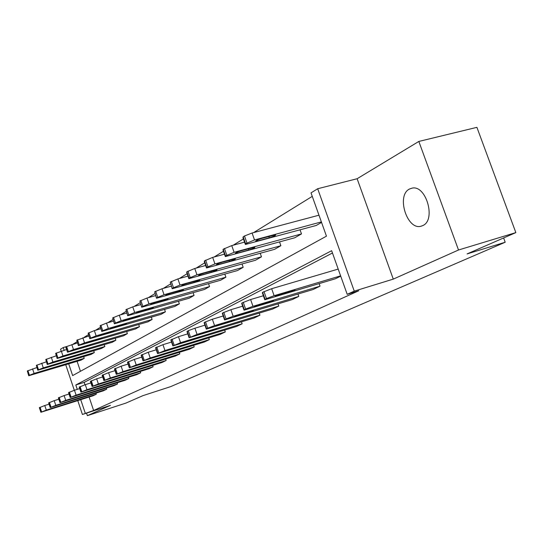 <?xml version="1.0" encoding="UTF-8"?>
<svg xmlns="http://www.w3.org/2000/svg" width="543" height="543" viewBox="0 0 543 543"><rect width="100%" height="100%" fill="white"/><g stroke="black" fill="none" stroke-linecap="round" stroke-linejoin="round"><path stroke-width="0.81" d="M422.773 225.583L421.232 226.159C407.141 230.761 395.983 195.446 409.476 189.032L412.089 188.129C426.194 184.742 436.28 220.125 422.773 225.583M86.52 413.135L87.369 415.66L110.453 405.356L82.414 414.465L77.778 400.639M515.85 232.608L458.509 249.997L418.829 141.438L476.903 127.34L515.85 232.608L467.095 253.92L505.2 242.239L170.604 386.65L142.938 395.65L125.922 403.089L87.369 415.66M61.169 351.104L60.531 349.217L63.232 347.534L64.135 350.228M67.447 352.074L65.818 347.235L66.64 346.536L63.232 347.534M312.266 196.362L253.615 232.608M243.427 238.9L233.246 245.192M223.458 251.239L214.146 256.995M204.731 262.812L196.199 268.086M187.131 273.692L179.299 278.532M170.556 283.935L163.368 288.374M154.925 293.593L148.314 297.679M140.155 302.722L134.073 306.476M126.18 311.356L120.573 314.818M112.93 319.542L107.772 322.732M100.36 327.314L95.602 330.253M88.414 334.692L84.022 337.407M77.045 341.717L73 344.221M68.71 363.858L72.647 375.58L326.458 236.164L311.024 192.887L317.682 188.733L354.26 291.129L347.201 294.326L331.644 250.696L75.803 384.98L77.269 389.358M418.829 141.438L357.124 178.728L317.682 188.733M505.2 242.239L503.626 237.949M319.135 283.636L320.031 286.168L313.073 289.521L244.038 310.189L245.606 309.055L252.984 306.313L320.031 286.168M278.023 303.89L278.79 306.082L272.627 309.055L206.306 329.126L207.711 328.148L214.566 325.603L278.79 306.082M241.465 321.87L242.137 323.784L236.639 326.438L172.884 345.911L180.547 342.694L242.137 323.784M208.756 337.929L209.34 339.619L204.406 342.009L143.06 360.898L150.201 357.939L209.34 339.619M179.312 352.373L179.828 353.873L175.369 356.032L116.29 374.351L122.969 371.616L179.828 353.873M152.664 365.425L153.126 366.769L149.081 368.724L92.12 386.501L98.392 383.955L153.126 366.769M128.44 377.283L128.854 378.498L125.168 380.276L70.196 397.524L76.101 395.155L128.854 378.498M106.319 388.102L106.693 389.195L103.319 390.831L50.221 407.576L55.8 405.35L106.693 389.195M332.465 253.004L84.179 382.374L84.98 384.763M89.106 397.035L93.62 410.46L358.767 290.763L347.201 294.326M95.962 393.166L96.315 394.211L93.084 395.772L40.881 412.273L46.304 410.114L96.315 394.211M117.132 382.815L117.526 383.969L114.003 385.666L59.981 402.662L65.723 400.367L117.526 383.969M140.27 371.493L140.705 372.769L136.85 374.636L80.9 392.141L86.982 389.691L140.705 372.769M165.663 359.059L166.151 360.484L161.909 362.534L103.903 380.575L110.372 377.942L166.151 360.484M193.654 345.341L194.204 346.929L189.521 349.197L129.322 367.801L136.225 364.957L194.204 346.929M224.673 330.117L225.297 331.916L220.091 334.434L157.558 353.608L164.95 350.527L225.297 331.916M259.221 313.141L259.941 315.184L254.124 317.994L189.107 337.766L197.055 334.4L259.941 315.184M297.958 294.075L298.786 296.424L292.243 299.587L224.585 319.949L226.064 318.904L233.178 316.264L298.786 296.424M340.726 276.17L335.241 278.817L264.78 299.777L266.45 298.555L274.113 295.697L340.61 275.851M93.62 410.46L82.414 414.465M357.124 178.728L393.281 279.116L458.509 249.997M393.281 279.116L354.26 291.129M74.31 390.288L65.744 364.753M80.737 399.702L85.265 413.175M77.099 361.333L80.452 371.29M321.558 222.42L316.236 225.467L245.382 244.479L245.592 243.719L243.169 236.809L244.493 235.981L252.081 233.015L318.979 215.191M225.542 255.916L234.101 252.319L301.487 233.918L294.74 237.78L225.331 256.601L225.542 255.916L223.2 249.217L231.746 245.599L244.56 242.144M301.487 233.918L300.041 229.859M206.734 267.353L214.953 263.912L280.874 245.721L274.527 249.352L206.523 267.977L206.734 267.353L204.473 260.857L212.68 257.396L224.483 254.178M280.874 245.721L279.543 241.94M189.052 278.104L196.96 274.806L261.475 256.825L255.495 260.253L188.855 278.674L189.052 278.104L186.873 271.799L194.767 268.48L205.661 265.479M261.475 256.825L260.24 253.309M172.409 288.224L180.025 285.061L243.176 267.305L237.535 270.536L172.212 288.74L170.298 282.102L177.9 278.919L187.966 276.115M243.176 267.305L242.029 264.013M156.71 297.768L164.054 294.734L225.895 277.201L220.56 280.256L156.52 298.243L154.667 291.815L161.997 288.761L171.316 286.147M225.895 277.201L224.822 274.12M141.879 306.788L148.965 303.87L209.55 286.568L204.494 289.46L141.696 307.223L139.897 300.998L146.977 298.059L155.617 295.609M209.55 286.568L208.546 283.67M127.843 315.327L134.691 312.51L194.055 295.44L189.263 298.182L127.666 315.727L125.922 309.686L132.757 306.849L140.786 304.569M194.055 295.44L193.118 292.718M114.539 323.418L121.164 320.703L179.36 303.856L174.805 306.462L114.369 323.784L112.672 317.92L119.29 315.184L126.75 313.046M179.36 303.856L178.471 301.29M101.914 331.094L108.335 328.467L165.391 311.852L161.061 314.336L101.751 331.434L100.102 325.732L106.509 323.099L113.453 321.089M165.391 311.852L164.563 309.435M89.921 338.391L96.138 335.852L152.101 319.46L147.981 321.823L89.765 338.696L88.156 333.158L94.367 330.612L100.842 328.732M152.101 319.46L151.321 317.173M78.504 345.328L84.538 342.877L139.449 326.71L135.519 328.963L78.355 345.619L76.787 340.223L88.848 335.995M139.449 326.71L138.709 324.544M67.631 351.939L73.495 349.57L127.381 333.619L123.628 335.771L67.488 352.21L65.961 346.957M127.381 333.619L126.682 331.569M57.266 358.251L62.954 355.95L115.863 340.217L112.279 342.266L57.124 358.495L55.63 353.378L66.585 349.509M115.863 340.217L115.197 338.269M47.363 364.272L52.895 362.038L104.847 346.522L101.426 348.484L47.234 364.502L45.768 359.507L56.221 355.801M104.847 346.522L104.222 344.669M37.895 370.027L43.284 367.855L94.319 352.556L91.041 354.43L37.772 370.238L36.347 365.364L46.331 361.814M94.319 352.556L93.722 350.792M28.847 375.532L34.087 373.428L84.233 358.332L81.09 360.131L28.725 375.729L27.326 370.971L36.883 367.563M84.233 358.332L83.663 356.649M84.179 382.374L75.803 384.98M49.08 404.162L44.777 405.519L46.304 410.114M50.173 409.334L62.37 405.193L50.078 409.055M40.861 412.218L39.354 407.698L44.777 405.519M28.698 375.641L27.326 370.971M38.044 372.946L50.234 368.867L39.904 371.833L36.069 373.401L38.044 372.946L37.895 372.505M58.827 399.207L54.232 400.653L55.8 405.35M59.669 404.589L72.117 400.367L59.574 404.297M50.2 407.515L48.66 402.899L54.232 400.653M69.022 394.021L64.115 395.562L65.723 400.367M69.592 399.634L82.298 395.318L69.49 399.329M59.961 402.594L58.386 397.883L64.115 395.562M37.739 370.143L36.347 365.364M47.248 367.414L59.682 363.247L49.189 366.253L45.259 367.869L47.248 367.414L47.098 366.953M47.193 364.394L45.768 359.507M56.872 361.638L69.558 357.382L58.895 360.423L54.863 362.086L56.872 361.638L56.71 361.149M79.706 388.591L74.459 390.241L76.101 395.155M79.97 394.449L92.948 390.037L79.869 394.13M70.176 397.449L68.561 392.637L74.459 390.241M57.09 358.373L55.63 353.378M66.932 355.59L79.889 351.246L69.049 354.314L64.909 356.038L66.932 355.59L66.762 355.081M90.912 382.903L85.292 384.661L86.982 389.691M90.844 389.019L88.835 389.548L93.138 387.872L104.1 384.512L90.844 389.019L90.729 388.686M80.873 392.06L79.217 387.139L85.292 384.661M77.445 342.911L66.64 346.536L68.316 351.525M77.466 349.264L90.701 344.819L79.685 347.927L75.436 349.706L77.466 349.264L77.282 348.735M102.675 376.937L96.654 378.81L98.392 383.955M102.24 383.324L100.224 383.853L104.643 382.123L115.788 378.715L102.24 383.324L102.125 382.978M92.093 386.412L90.396 381.376L96.654 378.81M78.307 345.47L76.787 340.223M88.502 342.626L97.665 339.925L102.03 338.085L90.837 341.228L86.466 343.067L88.502 342.626L88.319 342.07M115.041 370.665L108.586 372.668L110.372 377.942M114.2 377.344L112.177 377.88L116.725 376.082L128.053 372.634L114.2 377.344L114.078 376.985M103.869 380.473L102.132 375.328L108.586 372.668M89.71 338.54L88.156 333.158M100.095 335.662L109.435 332.92L113.921 331.013L102.539 334.189L98.045 336.103L100.095 335.662L99.898 335.085M128.053 364.068L121.137 366.206L122.969 371.616M126.77 371.066L124.741 371.602L129.424 369.742L140.936 366.247L126.77 371.066L126.641 370.693M116.25 374.242L114.464 368.969L121.137 366.206M101.69 331.25L100.102 325.732M112.265 328.345L121.795 325.569L126.41 323.587L114.838 326.798L110.215 328.786L112.265 328.345L112.062 327.741M141.771 357.118L134.338 359.412L136.225 364.957M139.992 364.462L137.963 364.991L142.789 363.063L154.497 359.527L139.992 364.462L139.856 364.068M129.282 367.672L127.449 362.283L134.338 359.412M114.302 323.58L112.672 317.92M125.073 320.655L134.793 317.831C138.078 316.786 139.666 316.101 139.551 315.775L127.781 319.026C124.49 320.071 122.894 320.757 123.017 321.083L125.073 320.655L124.856 320.017M156.248 349.787L148.253 352.244L150.201 357.939M153.92 357.504L151.891 358.027L156.873 356.032L168.778 352.441L153.92 357.504L153.778 357.09M143.013 360.756L141.132 355.231L148.253 352.244M171.554 342.049L162.948 344.676L164.95 350.527M168.622 350.16L166.592 350.683L171.731 348.606L183.839 344.968L178.701 347.045L168.622 350.16L168.473 349.726M157.504 353.459L155.569 347.798L162.948 344.676M187.763 333.857L178.477 336.68L180.547 342.694M184.145 342.402L182.129 342.918L187.444 340.76L199.749 337.074L194.442 339.239L184.145 342.402L183.989 341.947M172.823 345.742L170.828 339.938L178.477 336.68M204.942 325.182L194.923 328.216L197.055 334.4M200.577 334.196L198.568 334.705L204.066 332.452L216.582 328.725L211.098 330.979L200.577 334.196L200.415 333.714M189.039 337.57L186.989 331.617L188.299 330.68L194.923 328.216M223.2 315.978L212.361 319.236L214.566 325.603M217.994 325.495L216.005 325.997L221.693 323.648L234.42 319.875L228.739 322.223L217.994 325.495L217.818 324.992M206.231 328.909L204.12 322.8L204.372 322.379L212.361 319.236M242.64 306.184L230.89 309.693L233.178 316.264M236.483 316.257L234.522 316.752C234.182 316.515 236.151 315.693 240.42 314.288L253.35 310.474C253.69 310.711 251.728 311.533 247.465 312.931L236.483 316.257L236.3 315.727M224.497 319.705L222.318 313.433L222.582 312.972L230.89 309.693M127.591 315.503L125.922 309.686M138.56 312.544L148.483 309.686C151.897 308.6 153.533 307.888 153.384 307.548L141.418 310.827C137.99 311.913 136.354 312.632 136.503 312.972L138.56 312.544L138.336 311.879M141.608 306.978L139.897 300.998M152.793 303.999L162.914 301.1C166.477 299.967 168.16 299.227 167.977 298.867L155.807 302.186C152.237 303.313 150.547 304.06 150.737 304.419L152.793 303.999L152.549 303.293M156.425 297.971L154.667 291.815M167.821 294.964L178.158 292.025C181.871 290.844 183.615 290.071 183.385 289.697L171.011 293.05C167.285 294.225 165.54 295.005 165.771 295.378L167.821 294.964L167.57 294.231M172.104 288.435L170.298 282.102M183.724 285.408L194.285 282.428C198.168 281.199 199.967 280.385 199.688 279.991L187.097 283.378C183.208 284.613 181.41 285.421 181.688 285.815L183.724 285.408L183.459 284.634M188.733 278.321L186.677 272.389L186.873 271.799M200.577 275.281L211.37 272.267C215.428 270.977 217.288 270.122 216.956 269.715L204.154 273.129C200.089 274.419 198.222 275.274 198.555 275.681L200.577 275.281L200.292 274.466M206.388 267.584L204.277 261.509L204.473 260.857M218.462 264.529L229.499 261.475C233.755 260.124 235.682 259.228 235.282 258.801L222.27 262.242C218.001 263.599 216.066 264.495 216.474 264.923L218.462 264.529L218.164 263.674M263.369 295.752L250.615 299.539L252.984 306.313M256.153 306.428L254.226 306.917C253.819 306.673 255.855 305.811 260.348 304.338L273.489 300.476C273.896 300.72 271.86 301.575 267.38 303.048L256.153 306.428L255.957 305.872M243.943 309.91L241.689 303.469L241.961 302.96L250.615 299.539M225.175 256.16L223.003 249.929L223.2 249.217M237.488 253.099L248.775 250.004C253.248 248.585 255.244 247.642 254.769 247.194L241.54 250.662C237.053 252.088 235.051 253.031 235.533 253.479L237.488 253.099L237.176 252.196M338.201 269.084L271.656 288.706L274.113 295.697M277.12 295.955L275.233 296.43C274.744 296.179 276.862 295.277 281.593 293.722L294.951 289.819C295.433 290.071 293.315 290.973 288.604 292.521L277.12 295.955L276.91 295.365M264.672 299.464L262.35 292.84L262.629 292.283L271.656 288.706M245.592 243.719L254.518 239.952L321.375 221.904M245.205 243.977L242.972 237.596L243.169 236.809M257.762 240.916L269.308 237.786C274.018 236.286 276.088 235.302 275.532 234.827L262.086 238.316C257.362 239.823 255.278 240.814 255.848 241.289L257.762 240.916L257.43 239.972M39.49 407.542L41.017 412.13M40.073 407.243L41.601 411.832M34.087 373.428L32.566 368.853M29.41 375.186L27.89 370.618M46.236 369.926L46.406 370.428M48.802 402.736L50.363 407.42M49.413 402.417L50.974 407.107M58.535 397.707L60.13 402.499M59.173 397.374L60.775 402.173M78.233 396.892L78.117 396.553M43.284 367.855L41.723 363.186M38.492 369.661L36.938 364.998M55.583 364.333L55.759 364.862M52.895 362.038L51.3 357.26M47.981 363.891L46.386 359.12M65.35 358.495L65.533 359.045M68.717 392.446L70.359 397.347M69.389 392.1L71.031 397.008M88.774 391.666L88.652 391.306M62.954 355.95L61.318 351.063M57.911 357.851L56.282 352.97M75.558 352.38L75.755 352.964M79.387 386.935L81.07 391.951M80.086 386.575L81.776 391.598M99.803 386.188L99.674 385.808M73.495 349.57L71.812 344.567M86.249 345.986L86.452 346.597M90.572 381.159L92.303 386.29M91.305 380.779L93.036 385.917M111.376 380.453L111.24 380.052M84.538 342.877L82.814 337.76M79.224 344.893L77.5 339.782M97.448 339.28L97.665 339.925M102.315 375.091L104.093 380.351M103.089 374.69L104.867 379.957M123.512 374.432L123.37 374.005M96.138 335.852L94.367 330.612M90.674 337.929L88.903 332.696M109.204 332.241L109.435 332.92M114.661 368.717L116.487 374.107M115.469 368.297L117.302 373.699M136.259 368.106L136.11 367.652M108.335 328.467L106.509 323.099M102.708 330.612L100.889 325.243M121.551 324.85L121.795 325.569M127.653 362.005L129.533 367.536M128.508 361.563L130.388 367.102M149.678 361.448L149.515 360.973M121.164 320.703L119.29 315.184M115.374 322.909L113.501 317.404M134.528 317.071L134.793 317.831M141.343 354.932L143.277 360.613M142.246 354.47L144.187 360.152M163.803 354.436L163.633 353.934M155.793 347.472L157.789 353.303M156.744 346.977L158.746 352.821M178.701 347.045L178.518 346.509M171.065 339.585L173.122 345.572M172.07 339.063L174.133 345.063M194.442 339.239L194.245 338.669M187.233 331.23L189.358 337.393M188.299 330.68L190.43 336.857M211.098 330.979L210.888 330.368M204.372 322.379L206.571 328.725M205.505 321.789L207.711 328.148M228.739 322.223L228.515 321.571M222.582 312.972L224.856 319.508M223.791 312.347L226.064 318.904M247.465 312.931L247.221 312.232M134.691 312.51L132.757 306.849M128.718 314.791L126.79 309.143M148.205 308.879L148.483 309.686M148.965 303.87L146.977 298.059M142.802 306.225L140.82 300.428M162.622 300.238L162.914 301.1M164.054 294.734L161.997 288.761M157.694 297.177L155.644 291.211M177.846 291.109L178.158 292.025M180.025 285.061L177.9 278.919M173.448 287.593L171.337 281.457M193.946 281.45L194.285 282.428M196.96 274.806L194.767 268.48M190.159 277.432L187.973 271.12M211.003 271.222L211.37 272.267M214.953 263.912L212.68 257.396M207.901 266.64L205.641 260.131M229.105 260.355L229.499 261.475M241.961 302.96L244.316 309.707M243.25 302.295L245.606 309.055M267.38 303.048L267.122 302.302M234.101 252.319L231.746 245.599M226.784 255.156L224.442 248.45M248.348 248.803L248.775 250.004M262.629 292.283L265.072 299.247M264 291.577L266.45 298.555M288.604 292.521L288.319 291.713M254.518 239.952L252.081 233.015M246.922 242.911L244.493 235.981M268.846 236.49L269.308 237.786M421.232 226.159L421.585 226.064M235.404 253.126L235.533 253.479M255.705 240.888L255.848 241.289"/></g></svg>
